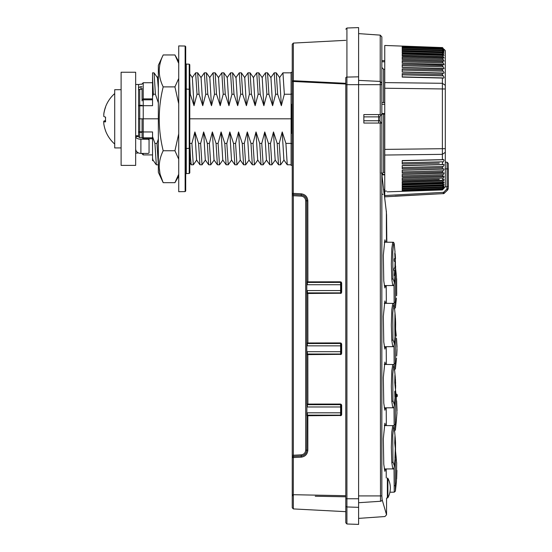 <?xml version="1.0" encoding="UTF-8"?>
<svg xmlns="http://www.w3.org/2000/svg" width="552" height="552" viewBox="0 0 552 552"><rect width="100%" height="100%" fill="white"/><g stroke="black" fill="none" stroke-linecap="round" stroke-linejoin="round"><path stroke-width="0.83" d="M341.005 414.952L340.508 415.739L341.398 415.325L341.005 414.952L341.143 405.209L340.508 404.057L341.398 404.471M341.143 353.432A0.58 0.58 0 0 1 340.563 354.011L307.443 354.011L340.563 354.032L340.508 354.612L341.66 353.452L340.563 354.032L341.143 353.452L341.143 344.089L340.508 342.93L341.398 343.344M306.795 292.229L307.319 290.566L307.443 292.884L340.563 292.905L340.508 293.485L341.66 292.325L340.563 292.905L341.143 292.325L341.143 282.962L340.508 281.803L341.398 282.217M292.243 195.084L292.243 81.475L293.284 81.475L293.347 80.73L345.8 83.311M340.605 283.231L340.618 284.722L340.563 282.403L307.367 282.431A0.58 0.573 180 0 1 306.795 281.858L306.795 200.783L305.691 200.783C305.428 198.085 303.959 196.54 301.282 196.132L293.347 195.718L293.347 194.559L293.347 195.718L292.243 195.718L292.243 193.393A1.166 1.166 0 0 0 293.347 194.559A1.166 1.166 0 0 1 292.243 193.393L293.284 193.393L293.347 194.559L301.282 194.973L293.409 194.559M301.282 194.973L301.219 193.807C305.242 194.414 307.443 196.74 307.837 200.783L306.795 200.783C306.47 197.409 304.628 195.477 301.282 194.973L301.282 196.132L293.347 195.718L293.347 455.248L292.243 455.248L292.243 195.718M340.605 353.342L340.618 351.686L341.143 351.686M340.605 344.358L340.618 345.849L340.563 343.53L341.66 344.089L341.66 353.452M340.563 343.51L307.443 343.53L340.563 343.51A0.58 0.58 180 0 1 341.143 344.11M307.443 354.011A0.58 0.511 98.5 0 0 306.94 354.591L306.795 353.998L306.795 354.55A0.58 0.573 180 0 1 307.367 353.977L307.443 354.011M307.892 354.032L307.837 354.612L306.94 354.591M306.795 353.356L307.319 351.686L307.367 353.977M307.319 351.686L340.618 351.686L340.618 345.849L307.319 345.849L306.795 344.186L307.319 345.849L307.367 343.558A0.58 0.573 180 0 1 306.795 342.985L340.508 342.93L341.66 344.089M306.94 342.951A0.58 0.511 -98.5 0 0 307.443 343.53L307.367 343.558M306.795 353.998L306.795 281.858L340.508 281.803L341.66 282.962L341.66 292.325M341.143 292.305A0.58 0.58 0 0 1 340.563 292.884L307.443 292.884A0.58 0.511 98.5 0 0 306.94 293.464L306.795 293.422A0.58 0.573 180 0 1 307.367 292.85M307.892 292.905L307.837 293.485L306.94 293.464M340.563 282.382L341.143 282.962A0.58 0.58 180 0 0 340.563 282.403L307.443 282.403A0.58 0.511 -98.5 0 1 306.94 281.824M340.605 292.215L340.618 284.722L307.319 284.722L306.795 283.059L307.319 284.722L307.367 282.431M341.143 282.962L341.66 282.962M345.8 84.014L293.284 81.475L293.284 193.393L301.219 193.807M292.243 44.243L292.243 81.475A1.166 0.745 -0 0 1 293.347 80.73L293.347 43.077L292.243 44.243L292.243 71.808M306.795 405.313L307.319 406.976L306.795 405.313M340.605 405.485L340.618 406.976L340.563 404.657L307.443 404.657A0.58 0.511 -98.5 0 1 306.94 404.078L340.508 404.057L341.66 405.209L341.66 414.58L340.563 415.159L340.618 412.813L307.319 412.813L307.367 415.104A0.58 0.573 180 0 0 306.795 415.677L306.94 404.078M340.605 414.462L340.563 415.138L307.443 415.138A0.58 0.511 98.5 0 0 306.94 415.718L306.795 450.184L305.691 450.184L305.691 200.783M298.066 456.166L301.282 455.993L301.219 457.159L292.243 457.573L292.243 455.248M345.8 496.793L315.226 496.234M345.8 495.703L293.284 494.709L293.347 495.806A1.166 1.104 180 0 1 292.243 494.709L292.243 457.573A1.166 1.166 0 0 1 293.347 456.407L293.284 494.709L292.243 494.709L292.243 507.757L293.347 508.923L345.8 511.669M301.282 455.993L301.282 454.834L293.347 455.248L293.347 456.407L301.282 455.993C304.628 455.49 306.47 453.558 306.795 450.184L307.837 450.184C307.443 454.227 305.242 456.552 301.219 457.159M301.282 454.834C303.959 454.427 305.428 452.881 305.691 450.184M341.143 405.237A0.58 0.58 180 0 0 340.563 404.657L307.367 404.685A0.58 0.573 180 0 1 306.795 404.112L306.795 354.55M307.367 404.685L307.319 406.976L341.143 406.976M307.367 415.104L307.892 415.159L307.837 415.739L306.94 415.718M306.795 414.483L307.319 412.813M340.563 404.637L341.66 405.209M341.143 414.552A0.58 0.58 0 0 1 340.563 415.138M381.846 133.846L381.846 172.624M386.241 477.997L386.214 468.958M385.544 468.958L384.889 471.346L383.778 464.315L383.323 438.674L384.889 423.198L385.544 425.578M386.359 425.585L386.214 407.831M386.359 364.458L386.214 346.704M385.544 407.838L384.889 410.219L383.778 403.188L383.323 377.547L384.889 362.071L385.544 364.451M385.544 346.711L384.889 349.092L383.778 342.061L383.323 316.42L384.889 300.943L385.544 303.324M386.359 303.331L386.214 285.577M385.544 285.584L384.889 287.965L383.778 280.933L383.323 255.293L384.889 239.816L385.544 242.197M386.552 498.035L386.552 514.802L384.923 516.541L358.607 518.383M386.379 212.058L386.379 227.679L386.379 212.058L381.846 174.439L386.365 211.892A1.166 1.152 171.9 0 1 386.379 212.058A1.166 1.166 0 0 0 386.365 211.892M384.751 60.63L381.846 60.603L381.846 36.874L381.846 114.595L381.846 114.16L383.571 114.147L383.571 172.362L381.846 174.108L381.846 123.041L381.846 174.253M381.846 67.42L383.571 69.297L383.571 102.534L384.751 102.541L381.846 102.52M384.751 69.304L383.571 69.297M378.644 114.581L363.844 114.581L363.844 123.055L378.644 123.055L378.644 114.581L380.224 114.547L380.3 81.42L358.607 80.392M384.751 61.789L381.846 61.769L381.846 83.587L380.3 81.42L380.231 83.966M358.607 495.917L381.846 495.917L382.115 499.636A1.746 1.635 -15.9 0 1 380.5 501.278C386.365 521.599 386.365 521.599 380.5 501.278L380.224 123.089L381.846 123.096L378.644 123.055M380.224 123.089L379.852 123.082M379.852 114.554L380.224 114.547M381.846 114.595L381.846 123.041A2.325 2.325 90 0 1 379.976 120.757L379.976 116.879A2.325 2.325 90 0 1 381.846 114.595C381.418 114.14 380.797 114.899 379.983 116.879L363.844 116.879M384.751 114.133L381.846 114.16L381.846 113.526L384.751 113.505M384.751 104.314L381.846 104.287L381.846 113.526M382.115 499.636L386.552 514.802M381.846 193.372A1.166 0.994 0 0 0 383.005 194.366M386.379 227.679L386.497 242.204L386.572 227.672C386.876 246.606 386.876 246.606 386.572 227.672L386.352 211.789M445.298 168.884L447.051 168.884L447.051 186.811L448.21 186.79L448.21 188.556L446.885 189.012L447.051 186.811L445.298 186.811L442.387 189.943L443.152 188.549C444.16 187.39 444.291 187.128 443.532 187.756L442.387 188.777L443.152 187.418C444.16 186.224 444.291 185.893 443.532 186.445L442.387 187.356L443.152 185.803C444.16 184.575 444.291 184.189 443.532 184.644L442.387 185.451L443.152 183.706C444.16 182.45 444.291 182.001 443.532 182.367L442.387 183.064L443.152 181.139C444.16 179.862 444.291 179.359 443.532 179.635L442.387 180.214L443.152 178.117C444.16 176.826 444.291 176.274 443.532 176.447L442.387 176.916L443.152 174.653C444.16 173.356 444.291 172.748 443.532 172.824L442.387 173.176L442.387 171.989L443.152 170.761C444.16 169.464 444.291 168.808 443.532 168.795L442.387 169.022L442.387 167.711L443.152 166.469C444.16 165.172 444.291 164.475 443.532 164.358L442.387 164.468L442.387 163.04L443.152 161.784C444.16 160.508 444.291 159.763 443.532 159.549L442.387 159.535L442.387 83.29L425.502 83.09M443.152 48.307L442.387 47.513L443.152 48.307M443.152 48.452L443.532 49.052L442.387 47.934L402.215 46.534L402.215 46.182L442.387 47.582L442.932 48.445M444.049 49.514L443.532 49.052M443.152 49.087C444.16 50.246 444.291 50.508 443.532 49.88L442.387 48.859L402.215 47.472L402.215 46.768L442.387 48.162L443.152 49.087L442.669 49.073M444.036 50.26L443.532 49.88M443.152 50.218C444.16 51.412 444.291 51.743 443.532 51.191L442.387 50.28L402.215 48.907L402.215 47.858L442.387 49.231L443.152 50.218L402.215 48.817M444.015 51.508L443.532 51.191M402.215 50.839L402.215 49.445L442.387 50.798L443.152 51.833C444.16 53.061 444.291 53.447 443.532 52.992L442.387 52.185L402.215 50.839L442.387 52.185L442.387 52.847L402.215 51.522L402.215 53.254L442.387 54.572L443.532 55.269C444.291 55.635 444.16 55.186 443.152 53.93L442.387 52.847M443.987 53.24L443.532 52.992M443.152 53.93L402.215 52.585L402.215 53.254M443.953 55.455L443.532 55.269M443.152 56.497L402.215 55.193L402.215 56.118L442.387 57.422L443.532 58.001C444.291 58.277 444.16 57.774 443.152 56.497L442.387 55.366L402.215 54.082L402.215 56.138L442.476 57.401L442.387 58.353L402.215 57.111L402.215 59.485L442.387 60.72L443.532 61.189C444.291 61.362 444.16 60.81 443.152 59.519L442.387 58.353M443.905 58.139L443.532 58.001M443.152 59.519L402.215 58.257L402.215 59.485M443.152 62.983C444.16 64.28 444.291 64.888 443.532 64.812L402.215 63.273L402.215 60.596L442.387 61.783L443.152 62.983L402.215 61.769M443.152 66.875C444.16 68.172 444.291 68.828 443.532 68.848L402.215 67.482L402.215 64.515L442.387 65.653L443.152 66.875L402.215 65.716M443.152 71.167C444.16 72.464 444.291 73.161 443.532 73.278L402.215 72.098L402.215 68.848L442.387 69.925L443.152 71.167L402.215 70.076M443.152 75.852C444.16 77.128 444.291 77.873 443.532 78.087L402.215 77.087L402.215 73.582L442.387 74.596L443.152 75.852L402.215 74.824M444.381 193.117L447.7 189.936L444.381 193.117L447.7 189.791L446.885 189.012L443.566 192.331L444.381 193.117L443.235 193.621L443.566 192.331L384.751 195.546L384.751 196.671L384.751 149.399L445.298 148.66L445.298 186.811M384.751 196.829L443.235 193.621L384.751 196.829M444.049 49.266L445.298 50.598L445.298 88.975L384.751 88.237L384.751 149.399M384.751 88.237L384.751 82.6L442.387 83.29L442.387 78.101L443.152 77.991M405.32 46.216L384.751 45.464L384.751 82.6M442.387 83.29L445.298 85.325L445.298 152.317L442.387 154.346L384.751 155.036M443.152 73.154L442.387 73.168L442.387 74.596M443.152 68.683L442.387 68.614L442.387 69.925M443.152 64.618L442.387 64.46L442.387 65.653L439.288 65.564M402.215 59.437L442.525 60.679L442.387 61.783L439.288 61.693M402.215 53.24L442.435 54.565L442.387 55.366M402.215 46.078L442.387 47.582M442.387 50.798L442.387 50.28M442.387 49.231L442.387 48.859M425.502 154.546L442.387 154.346M439.288 163.123L402.215 164.054L402.215 160.549L443.152 159.645M439.288 179.379L402.215 180.525L402.215 178.151L442.387 176.916L402.215 178.151M442.387 167.711L402.215 168.788L402.215 165.538L443.152 164.489M442.387 171.989L402.215 173.121L402.215 170.154L443.152 168.953M443.152 174.653L402.215 175.867L402.215 174.37L443.152 173.017M443.152 181.139L402.215 182.443L402.215 181.518L442.387 180.214L402.215 181.518L402.215 183.554L442.387 182.27M402.215 184.382L442.387 183.064L402.215 184.396L402.215 186.114L442.387 184.796M443.152 185.803L402.215 187.176L402.215 186.797L442.387 185.451L402.215 186.797L402.215 188.191L442.387 186.838M443.152 187.418L402.215 188.818L442.387 187.356M402.215 190.164L402.215 190.868L402.215 190.164L442.387 188.777M448.327 186.928L448.21 163.351L448.21 186.928M387.221 191.848L442.387 189.943M448.327 168.884L448.21 186.79M447.7 189.791L448.21 188.556M443.905 179.497L443.532 179.635M443.953 182.181L443.532 182.367M443.987 184.396L443.532 184.644M444.015 186.127L443.532 186.445M444.036 187.376L443.532 187.756M443.152 166.469L402.215 167.56L402.215 165.69L442.704 164.613M443.152 170.761L402.215 171.92L402.215 170.264L442.635 169.119M402.215 174.37L402.215 177.04L442.387 175.853M443.152 178.117L402.215 179.379L402.215 178.199M443.152 183.706L402.215 185.051L402.215 184.396M402.215 188.729L402.215 189.778L442.387 188.404M442.387 189.474L402.215 190.868M396.674 396.743L396.536 394.162L395.881 394.156L396.136 396.757L396.674 396.743A0.58 0.58 89 0 0 397.247 396.108L397.102 394.687A0.58 0.58 91 0 0 396.536 394.162L395.881 394.156M394.369 245.302L393.583 243.977L392.776 252.036L392.948 278.491L394.369 282.479C393.997 284.984 393.459 285.998 392.755 285.522L391.81 279.229L391.34 263.89L391.81 248.593L392.755 242.259L384.275 242.19M395.059 252.402L394.363 245.26C394.238 242.977 393.7 241.969 392.755 242.259L386.828 242.211L386.786 237.401M395.039 273.93C394.921 275.641 394.949 275.717 395.122 274.165L395.404 270.742L395.039 273.93C394.921 275.641 394.949 275.717 395.122 274.165L395.018 274.165M395.508 267.975L395.046 254.479C394.832 252.568 394.749 252.409 394.797 254.01L395.053 258.66L394.3 258.66L394.135 260.04L394.39 261.427L395.115 261.427L394.921 267.975L394.231 267.975L393.956 269.362L394.107 270.742L394.714 270.742L394.369 274.385C394.307 276.097 394.397 276.172 394.639 274.62L395.018 270.742L395.404 270.742L394.369 282.479M394.369 274.385C394.307 276.097 394.397 276.172 394.639 274.62L395.018 270.742M394.176 305.035L394.018 284.494M395.287 272.598L395.398 307.754L394.252 308.796M394.369 306.429L393.583 305.104L392.776 313.163L392.948 339.618L394.369 343.606C393.997 346.111 393.459 347.125 392.755 346.649L391.81 340.356L391.34 325.018L391.81 309.713L392.755 303.386L384.275 303.31M394.369 343.606L395.329 333.111L394.949 335.857L394.839 325.528L394.97 314.047L395.322 316.662L394.363 306.388C394.238 304.104 393.7 303.096 392.755 303.386L392.755 303.386M394.176 366.162L394.018 345.621M395.287 333.725L395.398 368.881L394.252 369.916M394.369 367.556L393.583 366.231L392.776 374.291L392.948 400.745L394.369 404.733C393.997 407.238 393.459 408.252 392.755 407.769L391.81 401.476L391.34 386.145L391.81 370.841L392.755 364.513L384.275 364.437M395.142 394.501L395.653 386.69L395.432 389.533L394.783 382.536L394.921 375.167L395.329 377.961L394.363 367.515C394.238 365.224 393.7 364.223 392.755 364.513L392.755 364.513M394.176 427.289L394.018 406.741M395.287 394.846L395.398 430.008L394.252 431.043M394.369 428.683L393.583 427.358L392.776 435.418L392.948 461.872L394.369 465.86C393.997 468.365 393.459 469.379 392.755 468.896L391.81 462.604L391.34 447.272L391.81 431.968L392.755 425.64L384.275 425.564M394.369 465.86L395.336 455.296L394.949 458.112L395.308 448.362L394.756 443.056L394.942 436.294L395.322 438.964L394.363 428.642C394.238 426.351 393.7 425.351 392.755 425.64L392.755 425.64M395.287 455.973L395.398 491.135L394.252 492.17L394.018 467.868M396.26 396.75L396.943 413.068L396.364 420.01M396.943 413.103L396.881 411.668M397.019 410.619L396.647 400.959M386.683 228.666L386.711 230.412C386.807 239.43 386.807 239.43 386.697 230.412C386.779 236.422 386.779 236.422 386.711 230.412L386.566 215.28M386.635 224.94L386.628 223.891M386.697 228.666C386.697 227.134 386.697 227.134 386.697 228.666C386.697 227.134 386.697 227.134 386.697 228.666M386.545 227.672L386.448 216.439L386.545 227.672M396.909 470.352L396.647 478.915M396.688 462.631L396.426 481.413L395.398 491.135M396.198 459.871L396.612 462.631M395.156 438.778L394.977 443.077L395.522 447.086L395.094 443.077L395.156 438.778L395.542 442.649M395.556 449.245L395.046 455.628L395.522 447.086M395.515 452.316L395.163 455.628M395.501 380.694L395.384 378.734M395.536 387.042L395.156 377.658L395.591 382.598L395.418 387.042L395.115 382.453M394.997 382.453L395.156 377.658M395.032 393.397L395.073 391.189L394.742 391.465L394.908 396.985L395.356 393.9L394.369 404.733M395.618 386.69L395.646 385.096M396.64 342.847L396.433 338.666L396.757 342.847M396.736 352.549L396.902 349.437L396.853 352.549M396.577 356.005L396.971 348.271L396.37 338.031M395.522 323.182L395.584 328.564L395.142 333.373L395.529 324.259L395.108 328.771M394.99 328.771L395.142 333.373M395.177 316.531L395.066 324.59L395.177 316.531L395.515 319.843M395.515 319.725L395.639 323.203L395.515 321.775L395.184 324.59M396.591 294.071L396.529 278.705L396.709 294.071M396.502 295.851L396.426 276.214L395.549 267.975M395.253 254.7L395.398 256.694M395.515 258.66L395.142 253.554L395.432 263.035M395.218 267.975L395.384 261.427M394.797 254.01C394.749 252.409 394.832 252.568 395.046 254.479L395.301 258.66M395.184 254.023L395.142 253.554M386.559 191.089C388.304 193.09 388.304 193.09 386.559 191.089L383.668 191.116M358.607 498.753L358.607 524.4L346.925 523.993L345.8 522.827L345.8 77.763A1.166 0.69 0 0 1 346.925 77.08L358.607 76.838L358.607 498.753L346.925 498.753L346.925 506.957L358.607 507.343M381.846 84.67L346.925 84.67L346.925 28.007L358.607 27.6L358.607 76.838M345.8 497.145L345.8 522.827M189.784 118.818L291.097 118.818L291.097 72.319L292.243 72.305M292.243 165.331L291.097 165.317L291.097 94.233L284.342 94.233L281.341 105.68L277.656 94.233L276.255 72.829L274.213 72.829L275.607 94.233L277.656 94.233M291.097 132.721A0.58 0.58 0 0 0 291.677 133.308L291.097 132.721M142.071 99.912A1.166 0.628 180 0 0 142.064 99.974L142.064 100.926M142.064 136.71L142.064 118.818L158.348 118.818M153.056 159.983L152.545 160.708L152.545 131.956L143.23 131.956L143.23 137.827L152.545 137.827L152.545 138.766L143.23 138.766L142.064 137.607M152.545 136.648L154.926 143.403L156.975 143.403L158.348 138.98M196.719 159.983L193.366 164.758L191.254 164.806L190.523 158.645L189.853 143.403L191.903 143.403L194.897 131.956L198.589 143.403L200.638 143.403L203.633 131.956L207.324 143.403L209.367 143.403L212.361 131.956L216.053 143.403L218.102 143.403L221.097 131.956L224.788 143.403L226.831 143.403L229.825 131.956L233.517 143.403L235.566 143.403L238.561 131.956L242.252 143.403L244.294 143.403L247.296 131.956L250.981 143.403L253.03 143.403L256.024 131.956L259.716 143.403L261.765 143.403L264.76 131.956L268.445 143.403L270.494 143.403L273.488 131.956L277.18 143.403L279.229 143.403L282.224 131.956L285.915 143.403L291.097 143.403L291.097 118.818L292.243 118.818M142.064 99.974L142.064 88.244M135.661 135.764L138.573 135.764L138.573 136.558A2.325 1.18 0 0 0 140.898 137.738L142.064 137.662A1.166 0.628 0 0 0 142.071 137.724L142.064 137.289A1.166 0.538 0 0 0 143.23 137.827L143.23 138.766M142.064 105.818L139.725 105.825L139.725 118.818L142.064 118.818L142.064 131.755L143.23 131.956L143.23 105.68L152.545 105.68L152.545 76.735L153.352 94.233L155.402 94.233L154.07 72.878L152.545 72.829L152.545 82.724L143.23 82.724L143.23 105.68L142.064 105.88M154.926 143.403L156.326 164.806L158.348 164.806L156.975 143.403M152.545 158.134L152.911 159.983L156.257 164.758M275.607 94.233L272.612 105.68L268.921 94.233L267.527 72.829L265.477 72.829L266.871 94.233L268.921 94.233M266.871 94.233L263.877 105.68L260.192 94.233L258.791 72.829L256.742 72.829L258.143 94.233L260.192 94.233M258.143 94.233L255.148 105.68L251.457 94.233L250.063 72.829L248.014 72.829L249.407 94.233L251.457 94.233M249.407 94.233L246.413 105.68L242.721 94.233L241.327 72.829L239.278 72.829L240.679 94.233L242.721 94.233M240.679 94.233L237.684 105.68L233.993 94.233L232.592 72.829L230.55 72.829L231.943 94.233L233.993 94.233M231.943 94.233L228.949 105.68L225.257 94.233L223.864 72.829L221.814 72.829L223.215 94.233L225.257 94.233M223.215 94.233L220.213 105.68L216.529 94.233L215.128 72.829L213.086 72.829L214.48 94.233L216.529 94.233M214.48 94.233L211.485 105.68L207.793 94.233L206.4 72.829L204.35 72.829L205.751 94.233L207.793 94.233M205.751 94.233L202.75 105.68L199.065 94.233L197.664 72.829L195.622 72.829L197.016 94.233L199.065 94.233M197.016 94.233L194.021 105.68L190.33 94.233L189.784 81.303M189.784 94.233L190.33 94.233M158.348 102.872L155.402 94.233M153.352 94.233L152.545 96.745L152.545 93.15M193.297 164.806L191.903 143.403M205.447 159.983L202.032 164.806L200.638 143.403M198.589 143.403L199.921 164.758L202.032 164.806M214.183 159.983L210.767 164.806L209.367 143.403M207.324 143.403L208.649 164.758L210.767 164.806M222.911 159.983L219.496 164.806L218.102 143.403M216.053 143.403L217.385 164.758L219.496 164.806M231.647 159.983L228.231 164.806L226.831 143.403M224.788 143.403L226.12 164.758L228.231 164.806M240.375 159.983L236.96 164.806L235.566 143.403M233.517 143.403L234.848 164.758L236.96 164.806M249.111 159.983L245.695 164.806L244.294 143.403M242.252 143.403L243.584 164.758L245.695 164.806M257.839 159.983L254.424 164.806L253.03 143.403M250.981 143.403L252.312 164.758L254.424 164.806M266.575 159.983L263.159 164.806L261.765 143.403M259.716 143.403L261.048 164.758L263.159 164.806M275.31 159.983L271.888 164.806L270.494 143.403M268.445 143.403L269.776 164.758L271.888 164.806M284.038 159.983L280.623 164.806L279.229 143.403M277.18 143.403L278.512 164.758L280.623 164.806M192.206 77.653L195.622 72.829M200.935 77.653L204.35 72.829M209.67 77.653L213.086 72.829M218.399 77.653L221.814 72.829M227.134 77.653L230.55 72.829M235.863 77.653L239.278 72.829M244.598 77.653L248.014 72.829M253.327 77.653L256.742 72.829M262.062 77.653L265.477 72.829M270.797 77.653L274.213 72.829M285.915 143.403L287.24 164.758L291.097 164.806M279.526 77.653L282.941 72.829L284.342 94.233M291.097 143.554L292.243 143.561M292.243 133.308L291.67 132.97A0.58 0.414 180 0 1 291.097 132.556M291.677 104.328A0.58 0.58 0 0 0 291.097 104.915L292.243 104.328L291.67 104.666L291.677 132.163L292.243 132.169M291.097 94.081L292.243 94.075M282.224 131.956L283.894 159.983L287.24 164.758M273.488 131.956L275.158 159.983L278.512 164.758M264.76 131.956L266.43 159.983L269.776 164.758M256.024 131.956L257.694 159.983L261.048 164.758M247.296 131.956L248.966 159.983L252.312 164.758M238.561 131.956L240.23 159.983L243.584 164.758M229.825 131.956L231.502 159.983L234.848 164.758M221.097 131.956L222.767 159.983L226.12 164.758M212.361 131.956L214.031 159.983L217.385 164.758M203.633 131.956L205.303 159.983L208.649 164.758M194.897 131.956L196.567 159.983L199.921 164.758M276.324 72.878L279.671 77.653L281.341 105.68M267.589 72.878L270.942 77.653L272.612 105.68M258.86 72.878L262.207 77.653L263.877 105.68M250.125 72.878L253.478 77.653L255.148 105.68M241.397 72.878L244.743 77.653L246.413 105.68M232.661 72.878L236.014 77.653L237.684 105.68M223.926 72.878L227.279 77.653L228.949 105.68M215.197 72.878L218.544 77.653L220.213 105.68M206.462 72.878L209.815 77.653L211.485 105.68M197.733 72.878L201.08 77.653L202.75 105.68M189.784 73.989L192.351 77.653L194.021 105.68M154.07 72.878L157.423 77.653L158.348 88.044M152.545 88.134L152.545 82.724M142.064 89.293L139.725 89.314A1.166 1.166 0 0 0 138.573 90.473M138.573 105.867A1.166 0.531 0 0 1 139.725 105.328L142.064 105.328L139.725 105.328L139.725 105.825L138.573 105.867M142.057 132.307L139.725 132.307A1.166 0.531 180 0 1 138.573 131.769L139.725 131.811L139.725 137.579M142.064 131.818L139.725 131.811L139.725 118.818L138.573 118.818L138.573 84.47L135.661 84.47M138.573 135.764L138.573 118.818M138.573 136.558L135.661 136.558A5.237 2.663 0 0 0 140.898 139.221L148.177 139.221L148.177 138.766M135.661 153.166L138.573 152.952M135.661 148.909A5.237 4.513 0 0 0 140.898 153.421L148.177 153.421L149.054 152.966L149.054 139.966L148.177 139.221M149.054 138.766L149.054 139.966M138.573 88.727A2.325 2.008 180 0 1 140.898 86.726L142.064 86.726M138.573 84.684A5.237 4.513 180 0 1 140.898 84.214L142.064 84.214M121.109 118.818L121.109 72.243L135.661 72.243L135.661 165.393L121.109 165.393L121.109 118.818M394.252 492.17L389.905 492.212A20.376 20.376 0 0 1 387.883 497.725L387.373 498.028L387.373 478.011L387.883 478.315L387.883 497.725L387.373 498.028M387.883 478.315A20.376 20.376 0 0 1 387.883 497.725M178.724 176.116L174.936 182.677L163.192 182.677L158.348 172.286L158.348 65.35L163.192 54.959C157.941 65.522 157.941 76.169 163.192 86.885C157.941 108.019 157.941 129.306 163.192 150.751C157.941 161.391 157.941 172.031 163.192 182.677L160.266 174.742M159.97 173.494L159.211 167.387M178.724 103.824L174.936 86.885L163.192 86.885M174.936 86.885L178.724 78.418M178.724 63.425L174.936 54.959L163.192 54.959M178.724 159.218L174.936 150.751L163.192 150.751M174.936 150.751L178.724 133.812M174.936 182.677L178.724 174.211M159.3 73.278L159.204 70.891M121.109 147.929L114.706 147.929L114.706 89.707L121.109 89.707M105.522 130.61A32.706 1.525 -35 0 0 105.508 130.679A32.706 1.525 -35 0 0 105.515 130.714A32.706 1.525 -35 0 0 105.584 130.762A33.7 33.32 -67.9 0 1 103.804 123.786L103.783 121.702L105.556 121.44L103.804 121.702A33.7 1.904 -8 0 0 105.584 121.854A32.706 26.744 -85.3 0 1 105.584 117.134A33.7 1.904 -172 0 1 103.804 116.486L103.804 114.154A33.7 33.32 -67.9 0 1 105.584 107.143A32.706 1.525 -145 0 1 105.508 106.957A32.706 1.525 -145 0 1 105.515 106.922A33.762 33.762 0 0 1 114.706 93.564M103.672 122.109L103.804 121.15L105.535 120.922M105.522 120.522A33.7 1.904 -8 0 0 103.804 121.15M105.522 117.114A32.706 26.744 -94.7 0 0 105.515 118.818M103.804 115.934L103.845 113.857M105.522 107.026A33.7 33.32 -112.1 0 0 103.804 113.85M189.784 89.355L189.784 148.281L186.279 148.474L186.279 173.528L189.212 173.48L189.212 64.156L189.784 64.736L189.784 89.355L185.707 88.996L185.707 46.623L185.707 191.013L185.134 191.599L185.134 46.037L178.724 45.926L178.724 191.71L185.134 191.599M189.784 148.281L189.784 172.9L189.212 173.48M189.212 64.156L186.279 64.108L186.279 148.474L185.707 148.64M341.398 293.071L341.005 292.698M341.398 354.198L341.005 353.825M340.618 345.849L341.143 345.849M341.233 354.356L307.837 354.612L307.892 404.637M307.892 343.51L307.837 293.485L341.233 293.229M307.892 282.382L307.837 200.783M307.319 290.566L341.143 290.566M340.618 284.722L341.143 284.722M341.233 415.483L307.837 415.739L307.837 450.184M293.347 495.806L293.347 508.923M293.347 456.407A1.166 1.166 0 0 0 292.243 457.573M341.143 412.813L340.618 412.813L340.618 406.976M307.892 415.159L340.563 415.159M341.398 415.325L341.66 414.58M381.846 123.041C381.418 123.496 380.797 122.737 379.983 120.757L363.844 120.757M380.224 84.67L380.224 103.79M380.224 133.846L380.224 173.114M380.5 501.278L358.607 502.713M381.846 174.749L381.846 495.917M380.218 81.289L380.218 35.128L358.607 33.617M402.215 50.46L443.152 51.833M395.073 196.132L433.589 194.125M448.21 168.884L447.051 168.884L447.051 162.184L445.298 162.171M443.566 192.331L446.885 189.012M402.215 162.812L443.152 161.784M442.669 188.563L443.152 188.549M392.948 278.491A1.166 0.821 175.8 0 1 391.81 279.229M395.28 301.73A1.166 0.821 179.1 0 1 394.135 302.462M392.948 339.618A1.166 0.821 175.8 0 1 391.81 340.356M395.28 362.857A1.166 0.821 179.1 0 1 394.135 363.589M392.948 400.745A1.166 0.821 175.8 0 1 391.81 401.476M395.28 423.984A1.166 0.821 179.1 0 1 394.135 424.716M392.948 461.872A1.166 0.821 175.8 0 1 391.81 462.604M395.28 485.111A1.166 0.821 179.1 0 1 394.135 485.843M386.269 211.188A1.166 1.166 90 0 1 386.434 211.782M384.751 189.522L383.488 189.522M384.751 174.874L381.901 174.874M384.751 174.439L381.846 174.397M345.8 84.67L346.925 84.67L346.925 498.753L345.8 498.753M345.8 505.873A1.166 1.09 180 0 0 346.925 506.957L346.925 523.993M291.67 104.666A0.58 0.414 180 0 0 291.097 105.08M291.097 105.487L292.243 105.466M143.23 153.421L143.23 154.912L142.064 153.746M152.545 99.808L143.23 99.808A1.166 0.538 0 0 0 142.064 100.347M291.097 132.149L291.677 132.163L291.67 132.97M139.725 89.314L139.725 105.328M140.898 153.421L140.898 139.221M140.898 86.726L140.898 89.3M293.347 43.077L345.8 40.331M381.259 173.121L381.846 172.535M384.751 172.348L383.571 172.362M379.983 120.757L379.983 116.879M380.218 35.128L381.846 36.874M442.773 77.908L402.215 76.887M442.704 73.023L402.215 71.946M442.635 68.517L402.215 67.372M442.58 64.391L402.215 63.197M442.773 159.728L402.215 160.749M442.58 173.245L402.215 174.439M443.235 193.759L444.381 193.255M447.051 162.184L448.21 163.351M447.7 189.936L448.21 188.701M394.08 243.473L393.176 242.342M396.453 420.01L395.398 430.008M395.563 390.305L395.984 394.156M386.593 215.28L386.241 210.988M386.745 235.069L386.579 227.5M395.377 439.758L395.536 442.504M396.571 462.631L396.336 459.871M396.529 478.915L396.481 479.44M395.563 451.439L396.453 459.871M395.515 452.433L395.542 442.566M392.755 468.896L384.282 468.972M396.529 400.959L396.495 400.586M396.902 410.612L396.874 411.875M396.336 420.01L396.571 417.25M392.755 407.769L384.282 407.845M395.384 317.593L395.508 319.656M395.646 323.769L395.556 329.178L396.315 336.182M396.55 338.666L397.019 346.946M397.019 349.437L396.736 355.509M396.37 338.003L396.433 338.666M396.571 356.109L396.619 355.509M396.902 349.437L396.902 348.995M396.909 347.712L396.902 346.946M396.536 357.993L395.398 368.881M392.755 346.649L384.282 346.718M396.647 278.705L396.647 295.548M396.495 278.291L396.529 278.705M396.426 298.032L395.398 307.754M395.308 255.445L395.177 253.768M395.625 266.264L395.556 268.051M395.446 267.975L395.301 270.742M392.755 285.522L384.282 285.591M384.751 192.62L383.847 192.627M396.64 394.169L397.212 394.687L397.364 396.101L396.791 396.743M346.925 28.007L345.8 29.173M282.941 72.829L291.097 72.829M191.185 164.758L189.784 162.757M157.348 77.549L158.348 76.128M152.545 154.912L143.23 154.912M152.545 98.87L143.23 98.87L142.064 100.029M143.23 82.724L142.064 83.89M178.724 61.52L174.936 54.959M105.515 130.714A33.762 33.762 0 0 0 114.706 144.072M185.134 46.037L185.707 46.623M186.279 173.528L185.707 174.115M186.279 64.108L185.707 63.521"/></g></svg>
